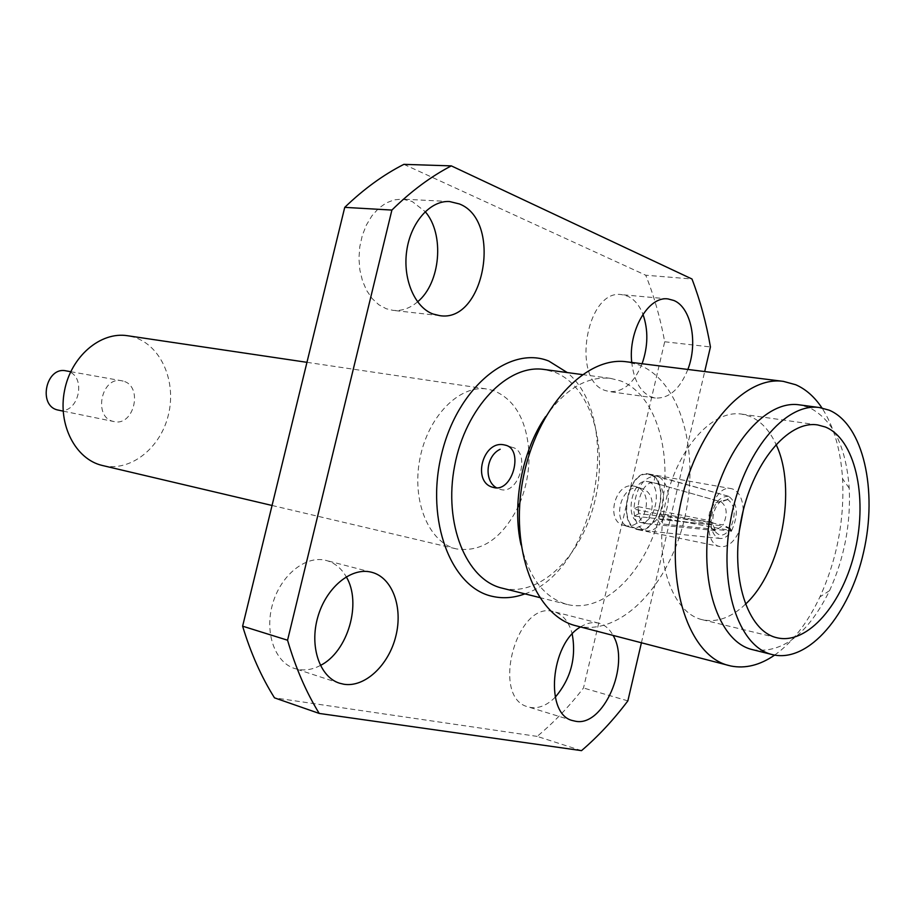 <?xml version="1.0" encoding="UTF-8"?>
<svg xmlns="http://www.w3.org/2000/svg" width="915" height="915" viewBox="0 0 915 915"><rect width="100%" height="100%" fill="white"/><g stroke="black" fill="none" stroke-linecap="round" stroke-linejoin="round"><path stroke-width="0.69" stroke-dasharray="4.58 3.43" d="M711.001 527.841L715.473 531.798L712.796 523.574L711.012 524.753C711.893 532.141 714.524 536.625 718.893 538.214L720.551 538.5C724.52 538.558 728.134 536.064 731.405 531.043L659.921 523.723L657.164 519.16L660.744 513.567L723.102 524.97C727.745 514.299 727.082 506.601 721.134 501.878L653.63 482.765L720.551 501.695L715.816 502.701C711.046 506.555 708.702 512.491 708.782 520.521L712.762 523.128L710.978 524.329L633.649 509.095L638.155 506.67L638.864 513.647L708.862 521.504L711.001 527.841L715.393 530.563L722.61 525.77L657.164 519.16M711.012 524.753L634.587 516.129C636.337 524.021 639.802 528.836 645.006 530.563L647.26 530.952C651.846 531.089 656.135 528.687 660.15 523.769M646.162 523.54L647.9 523.837C662.643 525.633 670.066 486.872 655.712 483.097L654.637 482.823C639.562 478.945 630.961 520.189 646.162 523.54M637.446 529.007C617.007 524.638 628.456 469.372 648.712 474.542L650.119 474.896C670.34 480.192 658.457 534.646 638.247 529.213L637.446 529.007M634.587 516.129L633.649 509.095M715.816 502.701L727.494 499.499L728.489 496.273L655.517 475.777C642.799 477.516 635.582 488.644 633.889 509.152M655.517 475.777L659.555 477.15L657.908 484.161M648.506 481.782C663.592 485.636 654.785 526.297 639.711 522.271L639.059 522.099C623.847 518.759 632.425 477.653 647.523 481.53L648.506 481.782M58.503 410.172C78.53 415.238 87.497 375.962 67.413 371.181L66.029 370.861M123.17 381.109L121.764 380.777C101.542 376.042 92.838 417.057 113.163 421.369L113.952 421.563C134.196 426.699 143.449 385.97 123.17 381.109M743.289 510.204C742.694 498.835 739.148 491.767 732.663 489.01L731.257 488.644C710.909 483.372 698.808 542.023 719.35 546.404L720.151 546.61C727.688 547.433 734.07 542.24 739.309 531.02M637.32 529.545L638.132 529.739C658.743 535.298 670.855 479.769 650.245 474.359L648.804 474.004C628.148 468.743 616.47 525.096 637.32 529.545M642.09 363.735C634.164 382.996 623.298 392.283 609.504 391.597L605.467 390.568C570.766 380.686 586.332 288.5 621.731 294.653L627.713 296.208C634.347 299.285 639.436 305.313 642.959 314.303M687.863 369.443C679.879 389.15 669.025 398.677 655.312 398.036L651.297 396.996C640.466 392.215 633.946 380.686 631.739 362.443M555.222 697.219C547.273 705.19 539.118 708.622 530.734 707.489L528.172 706.895C490.394 698.134 516.472 600.24 553.358 611.563L553.907 611.7C562.908 614.354 569.016 621.8 572.23 634.026M580.522 626.958C586.641 623.126 592.565 621.823 598.273 623.058L598.822 623.184C604.758 624.796 609.516 628.88 613.096 635.433M320.387 665.468C313.182 669.277 306.022 670.638 298.885 669.54L294.596 668.499C274.786 662.311 264.321 632.471 272.624 603.934C280.676 575.329 305.278 555.439 325.351 560.255L326.255 560.472C334.673 562.794 341.341 568.238 346.259 576.805M417.56 301.847C409.897 308.366 401.696 311.203 392.958 310.357L386.233 308.744L378.787 304.729L372.153 298.553L366.629 290.467L362.477 280.814L359.87 269.994L358.954 258.488L359.767 246.81L362.294 235.475L366.4 224.999L371.902 215.849L378.558 208.414L386.05 203.027L394.056 199.882L402.223 199.104L412.196 201.494L425.201 211.651M624.385 525.496C645.315 530.986 656.169 491.218 634.77 486.334L633.626 486.071C614.994 481.85 605.158 521.39 623.653 525.324L624.385 525.496M639.516 487.947L640.649 488.21C661.888 493.036 651.137 532.633 630.309 527.223L629.589 527.051C610.98 523.117 620.77 483.68 639.516 487.947M502.106 588.151L502.895 588.345C540.662 597.106 582.409 555.153 595.127 499.922C608.338 444.827 590.598 385.57 554.227 372.005L544.013 369.454M521.035 544.894C529.236 578.211 544.654 598.067 567.277 604.472L568.055 604.655C605.593 613.325 647.328 569.679 660.367 512.663C673.898 455.784 656.776 394.777 620.736 380.96L610.591 378.375C587.201 375.962 565.539 388.715 545.603 416.645M511.108 447.092L512.251 447.355C530.78 451.164 519.617 494.352 500.997 489.616L493.276 487.409M576.118 625.814L578.051 626.283C621.628 635.731 669.494 584.525 684.557 518.496C700.169 452.616 680.966 381.727 639.448 365.085L626.706 361.814M745.37 604.3C731.245 617.671 716.914 622.806 702.377 619.73C672.388 613.176 654.076 560.918 664.816 505.938C675.167 450.889 711.504 409.119 741.768 414.129L749.545 416.188C760.674 420.774 769.492 430.164 776.023 444.358M702.377 619.73L776.972 637.766M752.553 649.661L753.251 649.833C782.737 653.539 808.185 633.809 829.573 590.633C844.328 558.059 850.87 523.906 849.212 488.175C846.066 446.246 832.684 419.344 809.077 407.484L799.447 404.865M102.64 465.552C130.365 472.186 160.468 448.304 168.371 414.987C176.664 381.772 161.257 345.63 134.07 337.223L127.505 335.725M528.79 449.906C526.034 419.162 514.379 399.42 493.837 390.682L487.157 389.047C459.593 384.472 427.991 416.211 419.905 458.678C411.476 501.088 428.849 542.538 456.082 548.828L456.528 548.931C481.313 552.477 501.706 538.752 517.696 507.768M519.823 503.01C526.136 487.672 529.202 471.705 528.996 455.11M403.881 164.357L645.75 275.221L691.98 279.006M581.517 750.643L537.162 736.392C553.861 722.495 569.313 706.369 583.496 688L664.702 341.764C660.413 318.306 654.099 296.117 645.75 275.221M537.162 736.392L274.489 697.848M774.628 655.106C792.493 642.353 807.59 622.966 819.932 596.923C836.985 559.362 844.534 519.983 842.566 478.774C840.725 450.02 833.862 426.413 821.979 407.976M524.878 593.858C595.574 570.811 624.453 420.122 567.266 372.565M641.415 642.788L704.699 371.547M627.862 700.867L583.496 688M664.702 341.764L710.44 346.945M731.611 530.7C738.714 514.71 737.753 503.261 728.74 496.353L727.757 499.59C735.351 505.412 736.163 515.053 730.193 528.538L731.611 530.7L663.707 518.199C671.027 499.956 669.723 486.288 659.772 477.184L659.555 477.15M663.707 518.199L659.921 523.723M728.74 496.353L659.772 477.184M715.473 531.798C719.979 536.991 724.806 536.018 729.964 528.893L731.405 531.043M729.964 528.893L722.61 525.77M712.796 523.574L708.862 521.504M727.757 499.59L721.134 501.878M730.193 528.538L723.102 524.97M728.489 496.273C717.623 496.651 711.79 506.006 710.978 524.329M721.432 500.677C715.438 505.572 712.545 513.052 712.762 523.128M727.494 499.499L720.551 501.695M638.155 506.67L708.782 520.521M655.277 475.743L653.63 482.765M663.478 518.142L660.744 513.567M634.358 516.094L638.864 513.647M720.551 538.5L647.26 530.952M715.393 530.563L647.9 523.837M648.712 474.542L656.078 475.846M639.711 522.271L646.813 523.7M70.718 371.696L121.764 380.777M638.132 529.739L720.151 546.61M655.312 398.036L609.504 391.597M598.822 623.184L553.907 611.7M371.73 572.287L326.255 560.472M439.692 315.629L392.958 310.357M640.649 488.21L634.77 486.334M539.53 597.518L567.277 604.472M582.237 374.578L610.591 378.375M512.251 447.355L506.132 445.399M306.96 362.329L487.157 389.047M272.052 505.469L456.528 548.931M849.212 488.175L842.566 478.774M829.573 590.633L819.932 596.923M741.768 414.129L817.758 424.949M629.589 527.051L623.653 525.324M449.494 201.529L402.223 199.104M339.511 683.196L294.596 668.499M572.699 720.597L528.172 706.895M667.984 298.919L621.731 294.653M648.804 474.004L731.257 488.644M63.158 411.132L113.952 421.563M647.523 481.53L654.637 482.823M638.247 529.213L645.796 530.757"/><path stroke-width="1.37" d="M70.718 371.696L66.029 370.861C46.013 366.206 37.607 405.711 57.714 409.989L63.158 411.132M739.309 531.02L743.289 510.204M642.959 314.303C648.392 329.926 648.106 346.408 642.09 363.735M631.739 362.443C628.079 330.864 648.392 295.865 667.984 298.919L673.932 300.509C691.283 307.577 698.156 342.965 687.863 369.443M572.23 634.026C576.45 657.805 570.788 678.873 555.222 697.219M613.096 635.433C630.698 664.427 603.317 727.539 575.26 721.192L572.699 720.597C544.585 714.684 550.292 643.897 580.522 626.958M346.259 576.805C362.1 602.882 347.929 651.823 320.387 665.468M370.815 572.058L371.73 572.287C392.341 577.525 403.172 607.16 395.84 636.119C388.795 665.136 364.948 687.714 343.811 684.237L339.511 683.196C319.678 677.02 309.304 646.505 317.768 617.19C325.98 587.796 350.731 567.254 370.815 572.058M425.201 211.651C444.85 234.137 440.584 283.147 417.56 301.847M459.456 203.965C502.758 220.801 484.561 323.235 439.692 315.629L432.967 313.994C414.587 307.234 402.543 278.812 406.763 250.527C410.801 222.196 430.244 200.316 449.494 201.529L459.456 203.965M504.188 444.896C482.708 439.921 471.557 482.651 493.276 487.409L494.02 487.592C512.755 492.396 524.032 449.002 505.332 445.147L504.188 444.896M582.237 374.578L544.013 369.454C507.734 363.85 465.598 407.427 454.663 465.701C443.283 523.883 466.33 579.95 502.106 588.151L539.53 597.518M545.603 416.645C522.053 450.763 511.771 504.474 521.035 544.894M567.266 372.565L548.771 361.036C509.358 345.012 457.191 387.857 441.51 454.481C425.235 520.944 451.289 588.173 492.865 596.466C503.399 598.765 514.07 597.895 524.878 593.858M821.979 407.976C814.625 396.938 805.875 389.195 795.718 384.735L783.366 381.372L626.706 361.814C585.268 355.672 536.293 408.365 523.06 478.797C509.323 549.137 535.355 616.207 576.118 625.814L730.788 665.983C745.302 668.854 759.919 665.228 774.628 655.106M783.366 381.372C743.083 375.264 693.97 432.658 679.628 508.797C664.816 584.845 689.235 656.33 728.923 665.537M776.961 637.755L776.984 637.766C807.705 645.201 843.23 603.42 855.285 549.56C867.752 495.827 854.862 438.994 825.387 427.019L817.758 424.949C788.032 419.985 751.775 463.47 741.024 520.543C729.907 577.537 747.509 631.373 776.961 637.755L776.984 637.766M776.023 444.358C797.354 488.69 781.593 570.994 745.37 604.3M819.68 407.587L799.447 404.865C764.963 399.34 722.907 449.093 710.555 514.722C697.779 580.27 718.458 642.044 752.553 649.661L773.049 654.774C808.837 662.918 849.68 614.308 863.566 552.26C877.908 490.337 863.325 424.594 829.253 410.206L819.68 407.587C785.367 402.074 743.346 452.365 730.868 518.622C717.978 584.788 738.428 647.054 772.351 654.602M306.96 362.329L127.505 335.725C100.513 331.367 71.027 356.404 64.519 390.659C57.668 424.857 75.556 459.238 102.206 465.449L272.052 505.469M517.696 507.768L519.823 503.01M528.996 455.11L528.79 449.906M704.699 371.547L710.44 346.945C706.311 322.995 700.158 300.349 691.98 279.006L451.324 165.878L403.881 164.357C383.419 174.742 363.701 189.085 344.738 207.362L242.624 626.18C250.733 653.07 261.358 676.963 274.489 697.848L319.221 713.437C306.136 692.14 295.591 667.733 287.562 640.214L391.894 210.073L344.738 207.362M496.548 487.809C483.898 481.016 485.648 456.059 500.15 449.265M451.324 165.878C430.793 176.561 410.984 191.292 391.894 210.073M641.415 642.788L627.862 700.867C613.668 719.728 598.216 736.323 581.517 750.643L319.221 713.437M242.624 626.18L287.562 640.214M506.132 445.399L505.332 445.147"/></g></svg>
